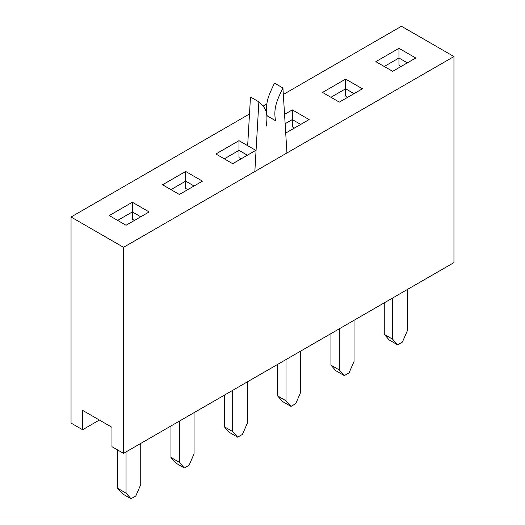 <?xml version="1.0" encoding="UTF-8"?>
<svg xmlns="http://www.w3.org/2000/svg" width="525" height="525" viewBox="0 0 525 525"><rect width="100%" height="100%" fill="white"/><g stroke="black" fill="none" stroke-linecap="round" stroke-linejoin="round"><path stroke-width="0.79" d="M392.661 297.99L392.661 339.202L397.615 344.82L402.393 342.064L407.354 330.717L407.354 289.505M384.261 302.84L384.261 334.353L389.215 339.977L397.615 344.82M392.661 339.202L384.261 334.353M339.334 328.775L339.334 369.987L344.295 375.605L349.072 372.848L354.027 361.502L354.027 320.289M330.94 333.624L330.94 365.137L335.895 370.762L344.295 375.605M339.334 369.987L330.94 365.137M286.013 359.559L286.013 400.772L290.968 406.396L295.752 403.633L300.707 392.287L300.707 351.074M277.613 364.409L277.613 395.922L282.575 401.546L290.968 406.396M286.013 400.772L277.613 395.922M232.687 390.344L232.687 431.557L237.648 437.181L242.425 434.418L247.387 423.071L247.387 381.865M224.293 395.194L224.293 426.707L229.248 432.331L237.648 437.181M232.687 431.557L224.293 426.707M179.366 421.135L179.366 462.341L184.321 467.965L189.105 465.202L194.06 453.856L194.06 412.65M170.973 425.978L170.973 457.492L175.927 463.116L184.321 467.965M179.366 462.341L170.973 457.492M126.046 451.92L126.046 493.126L131.001 498.75L135.785 495.987L140.739 484.641L140.739 443.435M117.646 449.977L117.646 488.276L122.607 493.9L131.001 498.75M126.046 493.126L117.646 488.276M140.739 216.779L132.339 211.936L117.646 220.415L132.339 211.936L132.339 202.237L149.139 211.936L126.046 225.264L109.252 215.572L132.339 202.237L149.139 211.936L126.046 225.264L109.252 215.572L132.339 202.237L132.339 219.207L132.339 211.936L140.739 216.779M134.439 220.415L132.339 219.207L134.439 220.415M162.573 184.78L185.666 171.452L202.46 181.145L179.366 194.48L162.573 184.78L185.666 171.452L202.46 181.145L179.366 194.48L162.573 184.78M215.893 153.996L238.987 140.667L255.78 150.36L232.687 163.695L215.893 153.996L238.987 140.667L255.78 150.36L232.687 163.695L215.893 153.996M284.557 114.358L292.313 109.882L309.107 119.575L286.013 132.91L309.107 119.575L292.313 109.882L292.313 119.575L285.134 123.723L292.313 119.575L292.313 109.882L284.557 114.358M322.54 92.426L345.634 79.091L362.427 88.791L339.334 102.126L322.54 92.426L345.634 79.091L362.427 88.791L339.334 102.126L322.54 92.426M375.861 61.642L398.954 48.307L415.748 58.006L392.661 71.334L375.861 61.642L398.954 48.307L415.748 58.006L392.661 71.334L375.861 61.642M123.526 247.321L453.954 56.549L453.954 262.598L123.526 453.37L123.526 247.321L453.954 56.549L453.954 262.598L123.526 453.37L123.526 247.321L71.046 217.022L249.493 113.997L71.046 217.022L123.526 247.321M401.474 26.25L453.954 56.549L401.474 26.25L283.323 94.467L401.474 26.25M263.215 106.07L266.89 103.957L263.215 106.07M194.06 185.994L185.666 181.145L185.666 171.452L185.666 181.145L170.973 189.63L185.666 181.145L185.666 188.423L185.666 181.145L194.06 185.994M187.766 189.63L185.666 188.423L187.766 189.63M247.387 155.21L238.987 150.36L238.987 140.667L238.987 150.36L224.293 158.845L238.987 150.36L238.987 157.631L238.987 150.36L247.387 155.21M241.087 158.845L238.987 157.631L241.087 158.845M300.707 124.425L292.313 119.575L292.313 126.847L292.313 119.575L300.707 124.425M294.407 128.061L292.313 126.847L294.407 128.061M354.027 93.64L345.634 88.791L345.634 79.091L345.634 88.791L330.94 97.276L345.634 88.791L345.634 96.062L345.634 88.791L354.027 93.64M347.734 97.276L345.634 96.062L347.734 97.276M407.354 62.856L398.954 58.006L398.954 48.307L398.954 58.006L384.261 66.491L398.954 58.006L398.954 65.277L398.954 58.006L407.354 62.856M401.054 66.491L398.954 65.277L401.054 66.491M111.976 427.311L111.976 446.703L123.526 453.37L111.976 446.703L111.976 427.311L82.589 410.347L111.976 427.311M82.589 429.739L82.589 410.347L82.589 429.739L99.382 420.039L82.589 429.739L71.046 423.071L71.046 217.022L71.046 423.071L82.589 429.739M286.945 152.972L282.923 87.983C276.839 100.446 273.243 108.649 275.572 120.737L267.179 115.887C264.849 103.799 268.439 95.603 274.522 83.14L282.923 87.983M266.221 126.138C268.551 111.359 264.954 107.303 258.871 101.87L254.848 171.504M258.871 101.87L250.477 97.02L247.662 145.674"/></g></svg>
